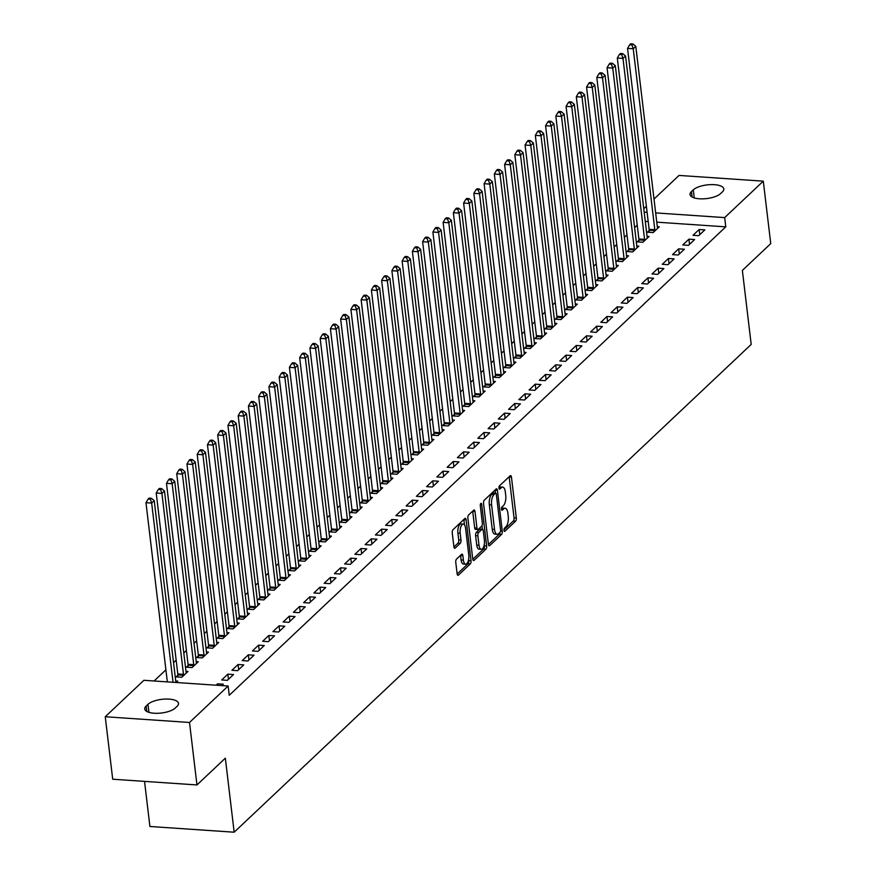 <?xml version="1.0" encoding="UTF-8"?>
<svg xmlns="http://www.w3.org/2000/svg" width="876" height="876" viewBox="0 0 876 876"><rect width="100%" height="100%" fill="white"/><g stroke="black" fill="none" stroke-linecap="round" stroke-linejoin="round"><path stroke-width="1.31" d="M504.007 530.352A1.73 0.723 93.9 0 0 504.587 531.404A1.73 0.723 93.9 0 0 504.894 531.272L515.581 521.187A2.464 1.029 93.9 0 0 516.314 517.968L511.442 477.091A2.464 1.029 93.9 0 0 510.609 475.58A2.464 1.029 93.9 0 0 510.171 475.767L499.484 485.851A1.73 0.723 93.9 0 0 498.97 488.107A1.73 0.723 93.9 0 0 499.55 489.169A1.73 0.723 93.9 0 0 499.857 489.027L501.247 487.724A7.895 3.296 93.9 0 1 502.649 487.122A7.895 3.296 93.9 0 1 505.332 491.962L505.737 495.367A7.895 3.296 93.9 0 1 503.382 505.671L502.003 506.974A1.73 0.723 93.9 0 0 501.488 509.23A1.73 0.723 93.9 0 0 502.068 510.281A1.73 0.723 93.9 0 0 502.375 510.15L503.766 508.846A7.895 3.296 93.9 0 1 505.167 508.244A7.895 3.296 93.9 0 1 507.85 513.084L508.255 516.49A7.895 3.296 93.9 0 1 505.901 526.794L504.521 528.097A1.73 0.723 93.9 0 0 504.007 530.352M456.495 559.118A2.464 1.029 93.9 0 0 455.761 562.337L457.13 573.813A2.464 1.029 93.9 0 0 457.973 575.324A2.464 1.029 93.9 0 0 458.411 575.127L470.281 563.936A2.464 1.029 93.9 0 0 471.014 560.717L466.141 519.84A2.464 1.029 93.9 0 0 465.298 518.329A2.464 1.029 93.9 0 0 464.86 518.515L452.991 529.706A2.464 1.029 93.9 0 0 452.257 532.937L453.91 546.788A2.464 1.029 93.9 0 0 454.753 548.299A2.464 1.029 93.9 0 0 455.191 548.102L460.261 543.317A2.464 1.029 93.9 0 0 460.995 540.098L460.185 533.221A6.592 2.759 93.9 0 1 463.316 524.111A6.592 2.759 93.9 0 1 465.561 528.151L468.769 555.066A6.592 2.759 93.9 0 1 465.638 564.177A6.592 2.759 93.9 0 1 463.393 560.136L462.856 555.647A2.464 1.029 93.9 0 0 462.013 554.136A2.464 1.029 93.9 0 0 461.575 554.333L456.495 559.118M228.132 686.028L189.512 722.47L105.251 716.743L143.883 680.302L228.132 686.028L229.238 695.281L725.777 226.851L724.671 217.598L655.664 212.912M654.011 199.049L679.042 175.43L763.292 181.157L770.749 243.627L742.366 270.399L751.192 344.432L234.166 832.2L225.34 758.167L196.958 784.94L189.512 722.47M763.292 181.157L724.671 217.598M488.414 544.303A2.464 1.029 93.9 0 0 489.246 545.814A2.464 1.029 93.9 0 0 489.684 545.628L501.554 534.426A2.464 1.029 93.9 0 0 502.287 531.206L497.415 490.33A2.464 1.029 93.9 0 0 496.572 488.819A2.464 1.029 93.9 0 0 496.134 489.005L484.275 500.207A2.464 1.029 93.9 0 0 483.541 503.426L488.414 544.303M485.917 549.186L474.047 560.377A2.464 1.029 93.9 0 1 473.609 560.563A2.464 1.029 93.9 0 1 472.766 559.052L467.894 518.176A2.464 1.029 93.9 0 1 468.627 514.957L473.708 510.16A2.464 1.029 93.9 0 1 474.146 509.974A2.464 1.029 93.9 0 1 474.989 511.485L476.96 528.064A2.464 1.029 93.9 0 0 477.803 529.575A2.464 1.029 93.9 0 0 478.241 529.389L481.614 526.213A2.464 1.029 93.9 0 0 482.347 522.994L480.289 505.726A1.73 0.723 93.9 0 1 481.11 503.35A1.73 0.723 93.9 0 1 481.69 504.401L486.651 545.967A2.464 1.029 93.9 0 1 485.917 549.186L483.64 549.022L472.799 559.249M144.54 781.381L149.916 826.484L234.166 832.2M233.531 674.542L227.837 674.148L221.694 679.951L227.388 680.334L233.531 674.542M177.806 675.297L176.153 676.863L181.836 677.247L187.99 671.443L185.975 671.312M254.029 655.204L248.335 654.821L242.181 660.613L247.875 661.008L254.029 655.204M198.294 655.96L196.64 657.526L202.334 657.909L208.477 652.116L206.473 651.974M274.517 635.877L268.822 635.483L262.68 641.287L268.374 641.67L274.517 635.877M218.792 636.633L217.128 638.188L222.822 638.582L228.975 632.779L226.961 632.647M295.004 616.54L289.321 616.157L283.167 621.949L288.861 622.343L295.004 616.54M239.279 617.295L237.626 618.861L243.32 619.244L249.463 613.452L247.459 613.309M315.502 597.202L309.808 596.819L303.665 602.622L309.348 603.006L315.502 597.202M259.778 597.969L258.113 599.523L263.807 599.918L269.961 594.114L267.946 593.983M335.99 577.875L330.296 577.492L324.153 583.285L329.847 583.679L335.99 577.875M280.265 578.631L278.612 580.197L284.306 580.58L290.449 574.787L288.434 574.645M356.488 558.538L350.794 558.154L344.64 563.958L350.334 564.341L356.488 558.538M300.764 559.293L299.099 560.859L304.793 561.253L310.947 555.45L308.932 555.307M376.976 539.211L371.282 538.828L365.139 544.62L370.833 545.014L376.976 539.211M321.251 539.966L319.598 541.532L325.292 541.915L331.435 536.112L329.42 535.981M397.474 519.873L391.78 519.49L385.626 525.293L391.32 525.677L397.474 519.873M341.75 520.629L340.085 522.195L345.779 522.589L351.933 516.785L349.918 516.643M417.962 500.546L412.267 500.152L406.125 505.956L411.819 506.339L417.962 500.546M362.237 501.302L360.584 502.868L366.277 503.251L372.42 497.448L370.406 497.316M438.46 481.209L432.766 480.825L426.612 486.629L432.306 487.012L438.46 481.209M382.735 481.964L381.071 483.53L386.765 483.913L392.908 478.121L390.904 477.978M458.947 461.882L453.253 461.488L447.11 467.291L452.804 467.675L458.947 461.882M403.223 462.637L401.569 464.203L407.252 464.587L413.406 458.783L411.391 458.652M479.435 442.544L473.752 442.161L467.598 447.964L473.292 448.348L479.435 442.544M423.71 443.3L422.057 444.866L427.751 445.249L433.894 439.456L431.89 439.314M499.933 423.217L494.239 422.823L488.096 428.627L493.79 429.01L499.933 423.217M444.209 423.973L442.544 425.539L448.238 425.922L454.392 420.119L452.377 419.987M520.421 403.88L514.727 403.497L508.584 409.289L514.278 409.683L520.421 403.88M464.696 404.635L463.043 406.201L468.737 406.584L474.88 400.792L472.876 400.65M540.919 384.553L535.225 384.159L529.082 389.962L534.765 390.346L540.919 384.553M485.195 385.309L483.53 386.863L489.224 387.258L495.378 381.454L493.363 381.323M561.407 365.215L555.712 364.832L549.57 370.625L555.264 371.019L561.407 365.215M505.682 365.971L504.029 367.537L509.722 367.92L515.865 362.127L513.851 361.985M581.905 345.878L576.211 345.494L570.057 351.298L575.751 351.681L581.905 345.878M526.18 346.644L524.516 348.199L530.21 348.593L536.364 342.79L534.349 342.658M602.392 326.551L596.698 326.168L590.555 331.96L596.249 332.354L602.392 326.551M546.668 327.306L545.014 328.872L550.708 329.256L556.851 323.463L554.837 323.321M622.891 307.213L617.197 306.83L611.043 312.633L616.737 313.017L622.891 307.213M567.166 307.969L565.502 309.535L571.196 309.929L577.339 304.125L575.335 303.994M643.378 287.886L637.684 287.503L631.541 293.296L637.235 293.69L643.378 287.886M587.654 288.642L586 290.208L591.683 290.591L597.837 284.788L595.822 284.656M663.877 268.549L658.183 268.166L652.029 273.969L657.723 274.352L663.877 268.549M608.141 269.304L606.488 270.87L612.182 271.264L618.325 265.461L616.321 265.319M684.364 249.222L678.67 248.828L672.527 254.631L678.221 255.015L684.364 249.222M628.639 249.978L626.975 251.543L632.669 251.927L638.823 246.123L636.808 245.992M704.851 229.884L699.168 229.501L693.015 235.305L698.709 235.688L704.851 229.884M649.127 230.64L647.473 232.206L653.168 232.589L659.31 226.796L657.307 226.654M725.777 226.851L656.77 222.165M648.196 221.584L645.273 221.387M637.235 225.176L634.618 227.64M626.986 234.845L624.38 237.297M616.737 244.503L614.131 246.966M606.488 254.171L603.882 256.635M596.249 263.84L593.632 266.304M586 273.509L583.394 275.973M575.751 283.178L573.145 285.631M565.502 292.836L562.896 295.3M555.264 302.505L552.646 304.968M545.014 312.174L542.408 314.637M534.765 321.842L532.159 324.295M524.527 331.5L521.91 333.964M514.278 341.169L511.672 343.633M504.029 350.838L501.422 353.302M493.779 360.507L491.173 362.96M483.541 370.165L480.924 372.629M473.292 379.834L470.686 382.297M463.043 389.502L460.437 391.966M452.793 399.171L450.187 401.635M442.555 408.84L439.938 411.293M432.306 418.498L429.7 420.962M422.057 428.167L419.451 430.631M411.819 437.836L409.201 440.3M401.569 447.505L398.963 449.957M391.32 457.162L388.714 459.626M381.071 466.831L378.465 469.295M370.833 476.5L368.216 478.964M360.584 486.169L357.977 488.622M350.334 495.827L347.728 498.291M340.085 505.496L337.479 507.96M329.847 515.165L327.241 517.628M319.598 524.833L316.992 527.286M309.348 534.491L306.742 536.955M299.11 544.16L296.493 546.624M288.861 553.829L286.255 556.293M278.612 563.498L276.006 565.962M268.363 573.167L265.756 575.62M258.124 582.825L255.507 585.288M247.875 592.494L245.269 594.957M237.626 602.162L235.02 604.626M227.388 611.831L224.771 614.284M217.138 621.489L214.532 623.953M206.889 631.158L204.283 633.622M196.64 640.827L194.034 643.291M186.402 650.496L183.785 652.948M176.153 660.154L173.547 662.617M165.903 669.822L154.066 680.991M638.889 240.309L637.224 241.875L642.918 242.258L649.072 236.465L647.057 236.323M694.613 239.553L688.919 239.17L682.765 244.962L688.459 245.357L694.613 239.553M618.39 259.646L616.737 261.201L622.431 261.596L628.574 255.792L626.559 255.661M674.115 258.891L668.421 258.497L662.278 264.3L667.972 264.683L674.115 258.891M597.903 278.973L596.238 280.539L601.932 280.922L608.086 275.13L606.072 274.987M653.627 278.218L647.933 277.834L641.779 283.627L647.473 284.021L653.627 278.218M577.404 298.311L575.751 299.877L581.445 300.26L587.588 294.456L585.584 294.325M633.129 297.555L627.435 297.161L621.292 302.965L626.986 303.348L633.129 297.555M556.917 317.638L555.253 319.203L560.947 319.587L567.101 313.794L565.086 313.652M612.642 316.882L606.948 316.499L600.805 322.302L606.488 322.686L612.642 316.882M536.419 336.975L534.765 338.541L540.459 338.924L546.602 333.121L544.598 332.99M592.143 336.22L586.46 335.826L580.306 341.629L586 342.012L592.143 336.22M515.931 356.302L514.278 357.868L519.961 358.251L526.115 352.459L524.1 352.316M571.656 355.546L565.962 355.163L559.819 360.967L565.513 361.35L571.656 355.546M495.444 375.64L493.779 377.206L499.473 377.589L505.616 371.785L503.612 371.654M551.168 374.884L545.474 374.49L539.32 380.293L545.014 380.677L551.168 374.884M474.945 394.966L473.292 396.532L478.975 396.927L485.129 391.123L483.114 390.981M530.67 394.211L524.976 393.828L518.833 399.631L524.527 400.014L530.67 394.211M454.458 414.304L452.793 415.87L458.487 416.253L464.63 410.45L462.627 410.318M510.182 413.549L504.488 413.165L498.334 418.958L504.029 419.352L510.182 413.549M433.959 433.631L432.306 435.197L438 435.591L444.143 429.787L442.128 429.656M489.684 432.875L483.99 432.492L477.847 438.296L483.541 438.679L489.684 432.875M413.472 452.969L411.808 454.535L417.502 454.918L423.655 449.125L421.641 448.983M469.197 452.213L463.503 451.83L457.349 457.622L463.043 458.017L469.197 452.213M392.974 472.306L391.32 473.861L397.014 474.255L403.157 468.452L401.142 468.321M448.698 471.54L443.004 471.157L436.861 476.96L442.555 477.343L448.698 471.54M372.486 491.633L370.822 493.199L376.516 493.582L382.67 487.79L380.655 487.647M428.211 490.878L422.517 490.494L416.374 496.287L422.057 496.681L428.211 490.878M351.988 510.971L350.334 512.526L356.028 512.92L362.171 507.116L360.167 506.985M407.712 510.215L402.029 509.821L395.875 515.625L401.569 516.008L407.712 510.215M331.5 530.298L329.836 531.863L335.53 532.247L341.684 526.454L339.669 526.312M387.225 529.542L381.531 529.159L375.388 534.951L381.082 535.346L387.225 529.542M311.002 549.635L309.348 551.201L315.042 551.584L321.185 545.781L319.182 545.649M366.737 548.88L361.043 548.486L354.889 554.289L360.584 554.672L366.737 548.88M290.514 568.962L288.861 570.528L294.544 570.911L300.698 565.119L298.683 564.976M346.239 568.206L340.545 567.823L334.402 573.627L340.096 574.01L346.239 568.206M270.027 588.3L268.363 589.866L274.057 590.249L280.2 584.445L278.196 584.314M325.752 587.544L320.058 587.15L313.904 592.953L319.598 593.337L325.752 587.544M249.529 607.626L247.875 609.192L253.569 609.576L259.712 603.783L257.697 603.641M305.253 606.871L299.559 606.488L293.416 612.291L299.11 612.674L305.253 606.871M229.041 626.964L227.377 628.53L233.071 628.913L239.225 623.11L237.21 622.978M284.766 626.209L279.072 625.814L272.918 631.618L278.612 632.001L284.766 626.209M208.543 646.291L206.889 647.857L212.583 648.251L218.726 642.447L216.711 642.305M264.267 645.535L258.573 645.152L252.43 650.956L258.124 651.339L264.267 645.535M188.055 665.629L186.391 667.194L192.085 667.578L198.239 661.774L196.224 661.643M243.78 664.873L238.086 664.49L231.932 670.282L237.626 670.677L243.78 664.873M176.262 682.503L177.74 681.112L175.737 680.97M221.814 685.601L223.281 684.2L217.587 683.817L216.12 685.207M175.277 708.027A16.075 6.012 173.2 0 1 157.702 713.294A16.075 6.012 173.2 0 1 144.737 708.947A16.075 6.012 173.2 0 1 146.128 706.056L147.967 704.315A16.075 6.012 173.2 0 1 165.553 699.059A16.075 6.012 173.2 0 1 178.507 703.395A16.075 6.012 173.2 0 1 177.116 706.297L175.277 708.027M196.958 784.94L112.708 779.213L105.251 716.743M643.761 208.718L646.368 206.254M693.277 189.873A16.075 6.012 173.2 0 1 710.852 184.617A16.075 6.012 173.2 0 1 723.817 188.953A16.075 6.012 173.2 0 1 722.426 191.855L720.576 193.585A16.075 6.012 173.2 0 1 703.001 198.852A16.075 6.012 173.2 0 1 690.036 194.505A16.075 6.012 173.2 0 1 691.427 191.614L693.277 189.873L694.23 197.899M647.101 212.331L644.167 212.134M699.168 229.501L699.782 234.68M688.919 239.17L689.532 244.338M678.67 248.828L679.283 254.007M668.421 258.497L669.045 263.676M658.183 268.166L658.796 273.345M647.933 277.834L648.547 283.003M637.684 287.503L638.308 292.672M627.435 297.161L628.059 302.34M617.197 306.83L617.81 312.009M606.948 316.499L607.561 321.667M596.698 326.168L597.322 331.336M586.46 335.826L587.073 341.005M576.211 345.494L576.824 350.674M565.962 355.163L566.575 360.343M555.712 364.832L556.337 370M545.474 374.49L546.087 379.669M535.225 384.159L535.838 389.338M524.976 393.828L525.6 399.007M514.727 403.497L515.351 408.665M504.488 413.165L505.102 418.334M494.239 422.823L494.852 428.003M483.99 432.492L484.614 437.671M473.752 442.161L474.365 447.329M463.503 451.83L464.116 456.998M453.253 461.488L453.867 466.667M443.004 471.157L443.628 476.336M432.766 480.825L433.379 486.005M422.517 490.494L423.13 495.663M412.267 500.152L412.892 505.332M402.029 509.821L402.642 515M391.78 519.49L392.393 524.669M381.531 529.159L382.144 534.327M371.282 538.828L371.906 543.996M361.043 548.486L361.657 553.665M350.794 558.154L351.407 563.334M340.545 567.823L341.169 572.992M330.296 577.492L330.92 582.66M320.058 587.15L320.671 592.329M309.808 596.819L310.422 601.998M299.559 606.488L300.183 611.667M289.321 616.157L289.934 621.325M279.072 625.814L279.685 630.994M268.822 635.483L269.436 640.663M258.573 645.152L259.197 650.331M248.335 654.821L248.948 659.989M238.086 664.49L238.699 669.658M227.837 674.148L228.461 679.327M217.587 683.817L217.774 685.328M505.167 508.244L502.89 508.091A7.895 3.296 93.9 0 0 501.488 508.693L503.766 508.846M502.649 487.122L500.371 486.968A7.895 3.296 93.9 0 0 498.97 487.571L501.247 487.724M503.985 529.838L513.303 521.034A2.464 1.029 93.9 0 0 514.048 517.815L509.164 476.938A2.464 1.029 93.9 0 0 509.142 476.741M495.488 493.079L495.137 490.177A2.464 1.029 93.9 0 0 495.115 489.98M488.436 544.5L499.276 534.272A2.464 1.029 93.9 0 0 500.01 532.345M500.065 532.29A1.73 0.723 93.9 0 0 500.579 530.035L496.309 494.152A1.73 0.723 93.9 0 0 495.717 493.1A1.73 0.723 93.9 0 0 495.411 493.232L493.954 494.611A7.895 3.296 93.9 0 0 491.6 504.904L494.524 529.433A7.895 3.296 93.9 0 0 497.207 534.272A7.895 3.296 93.9 0 0 498.608 533.67L500.065 532.29M493.725 493.111A1.73 0.723 93.9 0 0 493.44 492.947A1.73 0.723 93.9 0 0 493.133 493.079L495.411 493.232M497.207 534.272L494.929 534.119A7.895 3.296 93.9 0 1 492.246 529.279L489.323 504.751A7.895 3.296 93.9 0 1 491.677 494.447L493.133 493.079M477.803 529.575L475.526 529.422A2.464 1.029 93.9 0 1 474.683 527.91L472.712 511.332A2.464 1.029 93.9 0 0 472.679 511.135M481.975 525.677L482.391 529.203A2.464 1.029 93.9 0 0 481.986 529.389L478.625 532.564A2.464 1.029 93.9 0 0 477.88 535.784L479.019 545.266A6.592 2.759 93.9 0 0 481.263 549.318A6.592 2.759 93.9 0 0 484.395 540.196L483.267 530.714A2.464 1.029 93.9 0 0 482.424 529.203L480.147 529.049A2.464 1.029 93.9 0 0 479.709 529.235L481.986 529.389M484.242 544.664L484.373 545.803L486.651 545.967M479.709 529.235L476.347 532.411A2.464 1.029 93.9 0 0 475.613 535.63L476.741 545.113A6.592 2.759 93.9 0 0 478.986 549.153L481.263 549.318M483.64 549.022A2.464 1.029 93.9 0 0 484.373 545.803M465.638 564.177L463.36 564.024A6.592 2.759 93.9 0 1 461.115 559.983L460.579 555.494A2.464 1.029 93.9 0 0 460.546 555.296M463.316 524.111L461.039 523.947A6.592 2.759 93.9 0 0 457.907 533.068L460.185 533.221M453.932 546.985L457.984 543.164A2.464 1.029 93.9 0 0 458.728 539.945L457.907 533.068M464.477 524.855L463.864 519.687A2.464 1.029 93.9 0 0 463.831 519.49M457.162 574.01L468.003 563.783A2.464 1.029 93.9 0 0 468.737 560.563L468.616 559.534M657.657 228.362L657.558 228.078A2.508 1.051 -86.1 0 1 657.372 227.278L635.801 46.351L633.238 48.771L627.544 48.388L649.127 229.315A2.508 1.051 -86.1 0 1 649.149 230.246L649.05 232.315M631.946 44.917L632.965 43.953L630.687 43.8L629.669 44.764L631.946 44.917L633.238 48.771L654.81 229.698A2.508 1.051 -86.1 0 1 654.843 230.629L654.821 231.034M632.965 43.953L635.801 46.351M627.544 48.388L629.669 44.764M647.408 238.02L647.309 237.746A2.508 1.051 -86.1 0 1 647.134 236.947L625.552 56.02L622.989 58.44L617.306 58.046L638.878 238.984A2.508 1.051 -86.1 0 1 638.911 239.914L638.801 241.984M621.697 54.586L622.726 53.622L620.449 53.469L619.42 54.432L621.697 54.586L622.989 58.44L644.572 239.367A2.508 1.051 -86.1 0 1 644.594 240.298L644.583 240.692M622.726 53.622L625.552 56.02M617.306 58.046L619.42 54.432M637.159 247.689L637.06 247.404A2.508 1.051 -86.1 0 1 636.885 246.616L615.313 65.689L612.751 68.098L607.057 67.715L628.629 248.642A2.508 1.051 -86.1 0 1 628.661 249.583L628.552 251.642M611.448 64.255L612.477 63.291L610.2 63.138L609.17 64.101L611.448 64.255L612.751 68.098L634.323 249.036A2.508 1.051 -86.1 0 1 634.355 249.967L634.333 250.361M612.477 63.291L615.313 65.689M607.057 67.715L609.17 64.101M626.92 257.358L626.811 257.073A2.508 1.051 -86.1 0 1 626.636 256.285L605.064 75.347L602.502 77.767L596.808 77.384L618.379 258.31A2.508 1.051 -86.1 0 1 618.412 259.241L618.314 261.311M601.199 73.923L602.228 72.949L599.95 72.796L598.932 73.77L601.199 73.923L602.502 77.767L624.073 258.694A2.508 1.051 -86.1 0 1 624.106 259.635L624.084 260.03M602.228 72.949L605.064 75.347M596.808 77.384L598.932 73.77M616.671 267.027L616.573 266.742A2.508 1.051 -86.1 0 1 616.397 265.954L594.815 85.016L592.253 87.436L586.559 87.052L608.141 267.979A2.508 1.051 -86.1 0 1 608.163 268.91L608.064 270.98M590.961 83.581L591.979 82.618L589.701 82.464L588.683 83.428L590.961 83.581L592.253 87.436L613.835 268.363A2.508 1.051 -86.1 0 1 613.857 269.293L613.835 269.699M591.979 82.618L594.815 85.016M586.559 87.052L588.683 83.428M606.422 276.696L606.323 276.411A2.508 1.051 -86.1 0 1 606.148 275.611L584.577 94.685L582.014 97.105L576.32 96.71L597.892 277.648A2.508 1.051 -86.1 0 1 597.925 278.579L597.815 280.649M580.711 93.25L581.741 92.287L579.463 92.133L578.434 93.097L580.711 93.25L582.014 97.105L603.586 278.031A2.508 1.051 -86.1 0 1 603.608 278.962L603.597 279.356M581.741 92.287L584.577 94.685M576.32 96.71L578.434 93.097M596.173 286.353L596.074 286.08A2.508 1.051 -86.1 0 1 595.899 285.28L574.327 104.353L571.765 106.763L566.071 106.379L587.643 287.306A2.508 1.051 -86.1 0 1 587.676 288.248L587.566 290.317M570.462 102.919L571.491 101.955L569.214 101.802L568.185 102.766L570.462 102.919L571.765 106.763L593.337 287.7A2.508 1.051 -86.1 0 1 593.37 288.631L593.348 289.025M571.491 101.955L574.327 104.353M566.071 106.379L568.185 102.766M585.934 296.022L585.836 295.738A2.508 1.051 -86.1 0 1 585.65 294.949L564.078 114.022L561.516 116.431L555.822 116.048L577.404 296.975A2.508 1.051 -86.1 0 1 577.426 297.906L577.328 299.975M560.224 112.588L561.242 111.624L558.965 111.46L557.946 112.435L560.224 112.588L561.516 116.431L583.087 297.369A2.508 1.051 -86.1 0 1 583.12 298.3L583.098 298.694M561.242 111.624L564.078 114.022M555.822 116.048L557.946 112.435M575.685 305.691L575.587 305.406A2.508 1.051 -86.1 0 1 575.412 304.618L553.829 123.68L551.267 126.1L545.584 125.717L567.155 306.644A2.508 1.051 -86.1 0 1 567.177 307.575L567.079 309.644M549.975 122.257L550.993 121.282L548.715 121.129L547.697 122.093L549.975 122.257L551.267 126.1L572.849 307.027A2.508 1.051 -86.1 0 1 572.871 307.969L572.849 308.363M550.993 121.282L553.829 123.68M545.584 125.717L547.697 122.093M565.436 315.36L565.338 315.075A2.508 1.051 -86.1 0 1 565.162 314.276L543.591 133.349L541.029 135.769L535.335 135.375L556.906 316.313A2.508 1.051 -86.1 0 1 556.939 317.243L556.829 319.313M539.726 131.915L540.755 130.951L538.477 130.798L537.448 131.761L539.726 131.915L541.029 135.769L562.6 316.696A2.508 1.051 -86.1 0 1 562.633 317.627L562.611 318.032M540.755 130.951L543.591 133.349M535.335 135.375L537.448 131.761M555.198 325.018L555.088 324.744A2.508 1.051 -86.1 0 1 554.913 323.945L533.342 143.018L530.779 145.438L525.085 145.044L546.657 325.981A2.508 1.051 -86.1 0 1 546.69 326.912L546.58 328.982M529.476 141.584L530.506 140.62L528.228 140.467L527.199 141.43L529.476 141.584L530.779 145.438L552.351 326.365A2.508 1.051 -86.1 0 1 552.384 327.295L552.362 327.69M530.506 140.62L533.342 143.018M525.085 145.044L527.199 141.43M544.949 334.687L544.85 334.402A2.508 1.051 -86.1 0 1 544.664 333.614L523.092 152.687L520.53 155.096L514.836 154.713L536.419 335.639A2.508 1.051 -86.1 0 1 536.44 336.581L536.342 338.64M519.238 151.252L520.256 150.289L517.979 150.124L516.96 151.099L519.238 151.252L520.53 155.096L542.113 336.034A2.508 1.051 -86.1 0 1 542.135 336.964L542.113 337.359M520.256 150.289L523.092 152.687M514.836 154.713L516.96 151.099M534.699 344.356L534.601 344.071A2.508 1.051 -86.1 0 1 534.426 343.282L512.843 162.345L510.281 164.765L504.598 164.381L526.169 345.308A2.508 1.051 -86.1 0 1 526.202 346.239L526.093 348.309M508.989 160.921L510.018 159.947L507.741 159.793L506.711 160.768L508.989 160.921L510.281 164.765L531.863 345.691A2.508 1.051 -86.1 0 1 531.885 346.633L531.874 347.027M510.018 159.947L512.843 162.345M504.598 164.381L506.711 160.768M524.45 354.024L524.352 353.74A2.508 1.051 -86.1 0 1 524.176 352.94L502.605 172.014L500.043 174.434L494.349 174.05L515.92 354.977A2.508 1.051 -86.1 0 1 515.953 355.908L515.844 357.977M498.74 170.579L499.769 169.615L497.491 169.462L496.462 170.426L498.74 170.579L500.043 174.434L521.614 355.36A2.508 1.051 -86.1 0 1 521.647 356.291L521.625 356.696M499.769 169.615L502.605 172.014M494.349 174.05L496.462 170.426M514.212 363.682L514.102 363.409A2.508 1.051 -86.1 0 1 513.927 362.609L492.356 181.682L489.793 184.102L484.1 183.708L505.671 364.646A2.508 1.051 -86.1 0 1 505.704 365.577L505.605 367.646M488.501 180.248L489.52 179.284L487.242 179.131L486.224 180.095L488.501 180.248L489.793 184.102L511.365 365.029A2.508 1.051 -86.1 0 1 511.398 365.96L511.376 366.354M489.52 179.284L492.356 181.682M484.1 183.708L486.224 180.095M503.963 373.351L503.864 373.066A2.508 1.051 -86.1 0 1 503.689 372.278L482.107 191.351L479.544 193.76L473.85 193.377L495.433 374.304A2.508 1.051 -86.1 0 1 495.455 375.246L495.356 377.304M478.252 189.917L479.271 188.953L476.993 188.8L475.975 189.764L478.252 189.917L479.544 193.76L501.127 374.698A2.508 1.051 -86.1 0 1 501.149 375.629L501.127 376.023M479.271 188.953L482.107 191.351M473.85 193.377L475.975 189.764M493.714 383.02L493.615 382.735A2.508 1.051 -86.1 0 1 493.44 381.947L471.868 201.009L469.306 203.429L463.612 203.046L485.184 383.973A2.508 1.051 -86.1 0 1 485.216 384.903L485.107 386.973M468.003 199.586L469.032 198.611L466.755 198.458L465.725 199.432L468.003 199.586L469.306 203.429L490.878 384.356A2.508 1.051 -86.1 0 1 490.91 385.298L490.889 385.692M469.032 198.611L471.868 201.009M463.612 203.046L465.725 199.432M483.464 392.689L483.366 392.404A2.508 1.051 -86.1 0 1 483.191 391.616L461.619 210.678L459.057 213.098L453.363 212.715L474.934 393.642A2.508 1.051 -86.1 0 1 474.967 394.572L474.858 396.642M457.754 209.244L458.783 208.28L456.505 208.127L455.476 209.09L457.754 209.244L459.057 213.098L480.628 394.025A2.508 1.051 -86.1 0 1 480.661 394.956L480.639 395.361M458.783 208.28L461.619 210.678M453.363 212.715L455.476 209.09M473.226 402.358L473.128 402.073A2.508 1.051 -86.1 0 1 472.941 401.274L451.37 220.347L448.808 222.767L443.114 222.373L464.696 403.31A2.508 1.051 -86.1 0 1 464.718 404.241L464.619 406.311M447.516 218.912L448.534 217.949L446.256 217.796L445.238 218.759L447.516 218.912L448.808 222.767L470.379 403.694A2.508 1.051 -86.1 0 1 470.412 404.624L470.39 405.019M448.534 217.949L451.37 220.347M443.114 222.373L445.238 218.759M462.977 412.016L462.878 411.742A2.508 1.051 -86.1 0 1 462.703 410.943L441.121 230.016L438.558 232.425L432.875 232.041L454.447 412.968A2.508 1.051 -86.1 0 1 454.469 413.91L454.37 415.98M437.266 228.581L438.285 227.618L436.007 227.464L434.989 228.428L437.266 228.581L438.558 232.425L460.141 413.363A2.508 1.051 -86.1 0 1 460.163 414.293L460.152 414.687M438.285 227.618L441.121 230.016M432.875 232.041L434.989 228.428M452.728 421.685L452.629 421.4A2.508 1.051 -86.1 0 1 452.454 420.611L430.882 239.685L428.32 242.094L422.626 241.71L444.198 422.637A2.508 1.051 -86.1 0 1 444.231 423.568L444.121 425.637M427.017 238.25L428.046 237.276L425.769 237.122L424.74 238.097L427.017 238.25L428.32 242.094L449.892 423.031A2.508 1.051 -86.1 0 1 449.925 423.962L449.903 424.356M428.046 237.276L430.882 239.685M422.626 241.71L424.74 238.097M442.49 431.353L442.38 431.069A2.508 1.051 -86.1 0 1 442.205 430.28L420.633 249.342L418.071 251.762L412.377 251.379L433.949 432.306A2.508 1.051 -86.1 0 1 433.981 433.237L433.872 435.306M416.768 247.919L417.797 246.944L415.52 246.791L414.49 247.755L416.768 247.919L418.071 251.762L439.642 432.689A2.508 1.051 -86.1 0 1 439.675 433.631L439.653 434.025M417.797 246.944L420.633 249.342M412.377 251.379L414.49 247.755M432.24 441.022L432.142 440.738A2.508 1.051 -86.1 0 1 431.956 439.938L410.384 259.011L407.822 261.431L402.128 261.037L423.71 441.975A2.508 1.051 -86.1 0 1 423.732 442.906L423.634 444.975M406.53 257.577L407.548 256.613L405.27 256.46L404.252 257.424L406.53 257.577L407.822 261.431L429.404 442.358A2.508 1.051 -86.1 0 1 429.426 443.289L429.404 443.694M407.548 256.613L410.384 259.011M402.128 261.037L404.252 257.424M421.991 450.68L421.893 450.406A2.508 1.051 -86.1 0 1 421.717 449.607L400.135 268.68L397.584 271.1L391.89 270.706L413.461 451.644A2.508 1.051 -86.1 0 1 413.494 452.574L413.384 454.644M396.28 267.246L397.31 266.282L395.032 266.129L394.003 267.092L396.28 267.246L397.584 271.1L419.155 452.027A2.508 1.051 -86.1 0 1 419.177 452.958L419.166 453.352M397.31 266.282L400.135 268.68M391.89 270.706L394.003 267.092M411.742 460.349L411.643 460.064A2.508 1.051 -86.1 0 1 411.468 459.276L389.897 278.349L387.334 280.758L381.64 280.375L403.212 461.302A2.508 1.051 -86.1 0 1 403.245 462.243L403.135 464.302M386.031 276.915L387.061 275.951L384.783 275.787L383.754 276.761L386.031 276.915L387.334 280.758L408.906 461.696A2.508 1.051 -86.1 0 1 408.939 462.627L408.917 463.021M387.061 275.951L389.897 278.349M381.64 280.375L383.754 276.761M401.504 470.018L401.394 469.733A2.508 1.051 -86.1 0 1 401.219 468.945L379.647 288.007L377.085 290.427L371.391 290.044L392.963 470.97A2.508 1.051 -86.1 0 1 392.995 471.901L392.897 473.971M375.793 286.583L376.811 285.609L374.534 285.456L373.515 286.419L375.793 286.583L377.085 290.427L398.657 471.354A2.508 1.051 -86.1 0 1 398.69 472.295L398.668 472.69M376.811 285.609L379.647 288.007M371.391 290.044L373.515 286.419M391.254 479.687L391.156 479.402A2.508 1.051 -86.1 0 1 390.981 478.603L369.398 297.676L366.836 300.096L361.142 299.712L382.724 480.639A2.508 1.051 -86.1 0 1 382.746 481.57L382.648 483.64M365.544 296.241L366.562 295.278L364.285 295.124L363.266 296.088L365.544 296.241L366.836 300.096L388.418 481.023A2.508 1.051 -86.1 0 1 388.44 481.953L388.418 482.358M366.562 295.278L369.398 297.676M361.142 299.712L363.266 296.088M381.005 489.345L380.907 489.071A2.508 1.051 -86.1 0 1 380.731 488.271L359.16 307.345L356.598 309.765L350.904 309.37L372.475 490.308A2.508 1.051 -86.1 0 1 372.508 491.239L372.399 493.308M355.295 305.91L356.324 304.947L354.046 304.793L353.017 305.757L355.295 305.91L356.598 309.765L378.169 490.691A2.508 1.051 -86.1 0 1 378.202 491.622L378.18 492.016M356.324 304.947L359.16 307.345M350.904 309.37L353.017 305.757M370.756 499.013L370.657 498.729A2.508 1.051 -86.1 0 1 370.482 497.94L348.911 317.013L346.349 319.422L340.655 319.039L362.226 499.966A2.508 1.051 -86.1 0 1 362.259 500.908L362.149 502.966M345.045 315.579L346.075 314.615L343.797 314.462L342.768 315.426L345.045 315.579L346.349 319.422L367.92 500.36A2.508 1.051 -86.1 0 1 367.953 501.291L367.931 501.685M346.075 314.615L348.911 317.013M340.655 319.039L342.768 315.426M360.518 508.682L360.419 508.398A2.508 1.051 -86.1 0 1 360.233 507.609L338.662 326.671L336.099 329.091L330.405 328.708L351.988 509.635A2.508 1.051 -86.1 0 1 352.01 510.566L351.911 512.635M334.807 325.248L335.826 324.273L333.548 324.12L332.53 325.095L334.807 325.248L336.099 329.091L357.671 510.018A2.508 1.051 -86.1 0 1 357.704 510.96L357.682 511.354M335.826 324.273L338.662 326.671M330.405 328.708L332.53 325.095M350.269 518.351L350.17 518.066A2.508 1.051 -86.1 0 1 349.995 517.278L328.412 336.34L325.85 338.76L320.167 338.377L341.739 519.304A2.508 1.051 -86.1 0 1 341.76 520.235L341.662 522.304M324.558 334.906L325.576 333.942L323.31 333.789L322.28 334.752L324.558 334.906L325.85 338.76L347.433 519.687A2.508 1.051 -86.1 0 1 347.454 520.618L347.444 521.023M325.576 333.942L328.412 336.34M320.167 338.377L322.28 334.752M340.019 528.02L339.921 527.735A2.508 1.051 -86.1 0 1 339.746 526.936L318.174 346.009L315.612 348.429L309.918 348.035L331.489 528.973A2.508 1.051 -86.1 0 1 331.522 529.903L331.413 531.973M314.309 344.575L315.338 343.611L313.06 343.458L312.031 344.421L314.309 344.575L315.612 348.429L337.183 529.356A2.508 1.051 -86.1 0 1 337.216 530.287L337.194 530.681M315.338 343.611L318.174 346.009M309.918 348.035L312.031 344.421M329.781 537.678L329.672 537.404A2.508 1.051 -86.1 0 1 329.496 536.605L307.925 355.678L305.363 358.087L299.669 357.704L321.24 538.63A2.508 1.051 -86.1 0 1 321.273 539.572L321.163 541.642M304.06 354.243L305.089 353.28L302.811 353.127L301.782 354.09L304.06 354.243L305.363 358.087L326.934 539.025A2.508 1.051 -86.1 0 1 326.967 539.955L326.945 540.35M305.089 353.28L307.925 355.678M299.669 357.704L301.782 354.09M319.532 547.347L319.433 547.062A2.508 1.051 -86.1 0 1 319.247 546.274L297.676 365.347L295.113 367.756L289.419 367.373L311.002 548.299A2.508 1.051 -86.1 0 1 311.024 549.23L310.925 551.3M293.821 363.912L294.84 362.938L292.562 362.784L291.544 363.759L293.821 363.912L295.113 367.756L316.696 548.694A2.508 1.051 -86.1 0 1 316.718 549.624L316.696 550.019M294.84 362.938L297.676 365.347M289.419 367.373L291.544 363.759M309.283 557.016L309.184 556.731A2.508 1.051 -86.1 0 1 309.009 555.942L287.427 375.005L284.875 377.425L279.181 377.041L300.753 557.968A2.508 1.051 -86.1 0 1 300.786 558.899L300.676 560.968M283.572 373.581L284.601 372.607L282.324 372.453L281.295 373.417L283.572 373.581L284.875 377.425L306.447 558.351A2.508 1.051 -86.1 0 1 306.469 559.293L306.458 559.687M284.601 372.607L287.427 375.005M279.181 377.041L281.295 373.417M299.034 566.684L298.935 566.4A2.508 1.051 -86.1 0 1 298.76 565.6L277.188 384.673L274.626 387.093L268.932 386.699L290.504 567.637A2.508 1.051 -86.1 0 1 290.536 568.568L290.427 570.637M273.323 383.239L274.352 382.275L272.075 382.122L271.045 383.086L273.323 383.239L274.626 387.093L296.197 568.02A2.508 1.051 -86.1 0 1 296.23 568.951L296.208 569.356M274.352 382.275L277.188 384.673M268.932 386.699L271.045 383.086M288.795 576.342L288.686 576.069A2.508 1.051 -86.1 0 1 288.511 575.269L266.939 394.342L264.377 396.762L258.683 396.368L280.254 577.306A2.508 1.051 -86.1 0 1 280.287 578.237L280.189 580.306M263.085 392.908L264.103 391.944L261.825 391.791L260.807 392.755L263.085 392.908L264.377 396.762L285.948 577.689A2.508 1.051 -86.1 0 1 285.981 578.62L285.959 579.014M264.103 391.944L266.939 394.342M258.683 396.368L260.807 392.755M278.546 586.011L278.448 585.726A2.508 1.051 -86.1 0 1 278.272 584.938L256.69 404.011L254.128 406.42L248.434 406.037L270.016 586.964A2.508 1.051 -86.1 0 1 270.038 587.905L269.939 589.964M252.835 402.577L253.854 401.613L251.576 401.449L250.558 402.423L252.835 402.577L254.128 406.42L275.71 587.358A2.508 1.051 -86.1 0 1 275.732 588.289L275.71 588.683M253.854 401.613L256.69 404.011M248.434 406.037L250.558 402.423M268.297 595.68L268.198 595.395A2.508 1.051 -86.1 0 1 268.023 594.607L246.452 413.669L243.889 416.089L238.195 415.706L259.767 596.633A2.508 1.051 -86.1 0 1 259.8 597.563L259.69 599.633M242.586 412.246L243.616 411.271L241.338 411.118L240.309 412.081L242.586 412.246L243.889 416.089L265.461 597.016A2.508 1.051 -86.1 0 1 265.494 597.958L265.472 598.352M243.616 411.271L246.452 413.669M238.195 415.706L240.309 412.081M258.059 605.349L257.949 605.064A2.508 1.051 -86.1 0 1 257.774 604.265L236.202 423.338L233.64 425.758L227.946 425.375L249.518 606.302A2.508 1.051 -86.1 0 1 249.55 607.232L249.441 609.302M232.337 421.904L233.366 420.94L231.089 420.787L230.059 421.75L232.337 421.904L233.64 425.758L255.212 606.685A2.508 1.051 -86.1 0 1 255.244 607.615L255.223 608.021M233.366 420.94L236.202 423.338M227.946 425.375L230.059 421.75M247.809 615.007L247.711 614.733A2.508 1.051 -86.1 0 1 247.525 613.934L225.953 433.007L223.391 435.427L217.697 435.033L239.279 615.97A2.508 1.051 -86.1 0 1 239.301 616.901L239.203 618.971M222.099 431.572L223.117 430.609L220.84 430.455L219.821 431.419L222.099 431.572L223.391 435.427L244.962 616.354A2.508 1.051 -86.1 0 1 244.995 617.284L244.973 617.679M223.117 430.609L225.953 433.007M217.697 435.033L219.821 431.419M237.56 624.676L237.462 624.391A2.508 1.051 -86.1 0 1 237.286 623.602L215.704 442.676L213.142 445.085L207.459 444.701L229.03 625.628A2.508 1.051 -86.1 0 1 229.052 626.57L228.954 628.629M211.85 441.241L212.868 440.278L210.601 440.124L209.572 441.088L211.85 441.241L213.142 445.085L234.724 626.022A2.508 1.051 -86.1 0 1 234.746 626.953L234.735 627.347M212.868 440.278L215.704 442.676M207.459 444.701L209.572 441.088M227.311 634.344L227.213 634.06A2.508 1.051 -86.1 0 1 227.037 633.271L205.466 452.334L202.904 454.753L197.209 454.37L218.781 635.297A2.508 1.051 -86.1 0 1 218.814 636.228L218.704 638.297M201.6 450.91L202.63 449.935L200.352 449.782L199.323 450.757L201.6 450.91L202.904 454.753L224.475 635.68A2.508 1.051 -86.1 0 1 224.508 636.622L224.486 637.016M202.63 449.935L205.466 452.334M197.209 454.37L199.323 450.757M217.073 644.013L216.963 643.729A2.508 1.051 -86.1 0 1 216.788 642.929L195.217 462.002L192.654 464.422L186.96 464.039L208.532 644.966A2.508 1.051 -86.1 0 1 208.565 645.897L208.455 647.966M191.351 460.568L192.381 459.604L190.103 459.451L189.074 460.415L191.351 460.568L192.654 464.422L214.226 645.349A2.508 1.051 -86.1 0 1 214.259 646.28L214.237 646.685M192.381 459.604L195.217 462.002M186.96 464.039L189.074 460.415M206.824 653.682L206.725 653.397A2.508 1.051 -86.1 0 1 206.539 652.598L184.967 471.671L182.405 474.091L176.711 473.697L198.294 654.635A2.508 1.051 -86.1 0 1 198.315 655.566L198.217 657.635M181.113 470.237L182.131 469.273L179.854 469.12L178.835 470.084L181.113 470.237L182.405 474.091L203.988 655.018A2.508 1.051 -86.1 0 1 204.009 655.949L203.988 656.343M182.131 469.273L184.967 471.671M176.711 473.697L178.835 470.084M196.574 663.34L196.476 663.066A2.508 1.051 -86.1 0 1 196.301 662.267L174.718 481.34L172.167 483.749L166.473 483.366L188.044 664.293A2.508 1.051 -86.1 0 1 188.077 665.234L187.968 667.304M170.864 479.906L171.893 478.942L169.615 478.789L168.586 479.752L170.864 479.906L172.167 483.749L193.738 664.687A2.508 1.051 -86.1 0 1 193.76 665.618L193.749 666.012M171.893 478.942L174.718 481.34M166.473 483.366L168.586 479.752M186.325 673.009L186.227 672.724A2.508 1.051 -86.1 0 1 186.051 671.936L164.48 491.009L161.918 493.418L156.224 493.035L177.795 673.962A2.508 1.051 -86.1 0 1 177.828 674.892L177.719 676.962M160.615 489.575L161.644 488.6L159.366 488.447L158.337 489.421L160.615 489.575L161.918 493.418L183.489 674.345A2.508 1.051 -86.1 0 1 183.522 675.287L183.5 675.681M161.644 488.6L164.48 491.009M156.224 493.035L158.337 489.421M176.021 682.492L175.977 682.393A2.508 1.051 -86.1 0 1 175.802 681.605L154.231 500.667L151.668 503.087L145.974 502.704L167.349 681.9M150.376 499.243L151.395 498.269L149.117 498.115L148.099 499.079L150.376 499.243L151.668 503.087L173.043 682.284M151.395 498.269L154.231 500.667M145.974 502.704L148.099 499.079M504.302 531.228L504.894 531.272M499.265 488.994L499.857 489.027M501.784 510.117L502.375 510.15M509.164 476.938L511.442 477.091M514.048 517.815L516.314 517.968M513.303 521.034L515.581 521.187M495.137 490.177L497.415 490.33M500.557 531.086L502.287 531.206M499.276 534.272L501.554 534.426M488.841 545.562L489.684 545.628M491.677 494.447L493.954 494.611M489.323 504.751L491.6 504.904M492.246 529.279L494.524 529.433M473.204 560.322L474.047 560.377M472.712 511.332L474.989 511.485M474.683 527.91L476.96 528.064M480.387 504.313L481.69 504.401M476.741 545.113L479.019 545.266M476.347 532.411L478.625 532.564M475.613 535.63L477.88 535.784M460.579 555.494L462.856 555.647M461.115 559.983L463.393 560.136M458.728 539.945L460.995 540.098M457.984 543.164L460.261 543.317M454.337 548.048L455.191 548.102M463.864 519.687L466.141 519.84M468.737 560.563L471.014 560.717M468.003 563.783L470.281 563.936M457.568 575.072L458.411 575.127M691.427 191.614L692.073 196.99M146.128 706.056L146.774 711.432M147.967 704.315L148.931 712.341M649.127 229.315L654.81 229.698M649.149 230.246L654.843 230.629M638.878 238.984L644.572 239.367M638.911 239.914L644.594 240.298M628.629 248.642L634.323 249.036M628.661 249.583L634.355 249.967M618.379 258.31L624.073 258.694M618.412 259.241L624.106 259.635M608.141 267.979L613.835 268.363M608.163 268.91L613.857 269.293M597.892 277.648L603.586 278.031M597.925 278.579L603.608 278.962M587.643 287.306L593.337 287.7M587.676 288.248L593.37 288.631M577.404 296.975L583.087 297.369M577.426 297.906L583.12 298.3M567.155 306.644L572.849 307.027M567.177 307.575L572.871 307.969M556.906 316.313L562.6 316.696M556.939 317.243L562.633 317.627M546.657 325.981L552.351 326.365M546.69 326.912L552.384 327.295M536.419 335.639L542.113 336.034M536.44 336.581L542.135 336.964M526.169 345.308L531.863 345.691M526.202 346.239L531.885 346.633M515.92 354.977L521.614 355.36M515.953 355.908L521.647 356.291M505.671 364.646L511.365 365.029M505.704 365.577L511.398 365.96M495.433 374.304L501.127 374.698M495.455 375.246L501.149 375.629M485.184 383.973L490.878 384.356M485.216 384.903L490.91 385.298M474.934 393.642L480.628 394.025M474.967 394.572L480.661 394.956M464.696 403.31L470.379 403.694M464.718 404.241L470.412 404.624M454.447 412.968L460.141 413.363M454.469 413.91L460.163 414.293M444.198 422.637L449.892 423.031M444.231 423.568L449.925 423.962M433.949 432.306L439.642 432.689M433.981 433.237L439.675 433.631M423.71 441.975L429.404 442.358M423.732 442.906L429.426 443.289M413.461 451.644L419.155 452.027M413.494 452.574L419.177 452.958M403.212 461.302L408.906 461.696M403.245 462.243L408.939 462.627M392.963 470.97L398.657 471.354M392.995 471.901L398.69 472.295M382.724 480.639L388.418 481.023M382.746 481.57L388.44 481.953M372.475 490.308L378.169 490.691M372.508 491.239L378.202 491.622M362.226 499.966L367.92 500.36M362.259 500.908L367.953 501.291M351.988 509.635L357.671 510.018M352.01 510.566L357.704 510.96M341.739 519.304L347.433 519.687M341.76 520.235L347.454 520.618M331.489 528.973L337.183 529.356M331.522 529.903L337.216 530.287M321.24 538.63L326.934 539.025M321.273 539.572L326.967 539.955M311.002 548.299L316.696 548.694M311.024 549.23L316.718 549.624M300.753 557.968L306.447 558.351M300.786 558.899L306.469 559.293M290.504 567.637L296.197 568.02M290.536 568.568L296.23 568.951M280.254 577.306L285.948 577.689M280.287 578.237L285.981 578.62M270.016 586.964L275.71 587.358M270.038 587.905L275.732 588.289M259.767 596.633L265.461 597.016M259.8 597.563L265.494 597.958M249.518 606.302L255.212 606.685M249.55 607.232L255.244 607.615M239.279 615.97L244.962 616.354M239.301 616.901L244.995 617.284M229.03 625.628L234.724 626.022M229.052 626.57L234.746 626.953M218.781 635.297L224.475 635.68M218.814 636.228L224.508 636.622M208.532 644.966L214.226 645.349M208.565 645.897L214.259 646.28M198.294 654.635L203.988 655.018M198.315 655.566L204.009 655.949M188.044 664.293L193.738 664.687M188.077 665.234L193.76 665.618M177.795 673.962L183.489 674.345M177.828 674.892L183.522 675.287M493.44 492.947L495.717 493.1"/></g></svg>
